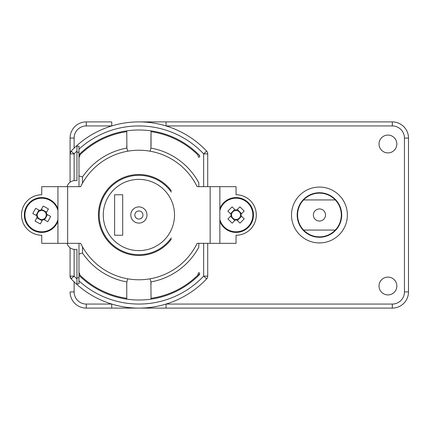<?xml version="1.0" encoding="UTF-8"?>
<svg xmlns="http://www.w3.org/2000/svg" width="430" height="430" viewBox="0 0 430 430"><rect width="100%" height="100%" fill="white"/><g stroke="black" fill="none" stroke-linecap="round" stroke-linejoin="round"><path stroke-width="0.64" d="M207.712 243.337L207.712 276.125A4.047 4.047 0 0 1 206.61 278.903A93.106 93.106 0 0 1 71.181 278.903A4.047 4.047 0 0 1 70.079 276.125L70.079 247.787M70.079 182.213L70.079 138.084L70.079 153.875L71.181 151.097A93.106 93.106 0 0 1 206.61 151.097A4.047 4.047 0 0 1 207.712 153.875L207.712 186.663M396.842 286.004A8.906 8.906 0 0 0 383.485 278.291A8.906 8.906 0 0 0 383.485 293.717A8.906 8.906 0 0 0 396.842 286.004M379.029 143.996A8.906 8.906 0 0 0 392.391 151.709A8.906 8.906 0 0 0 392.391 136.283A8.906 8.906 0 0 0 379.029 143.996M138.895 121.894L392.305 121.894A16.195 16.195 0 0 1 408.5 138.084L408.5 291.916A16.195 16.195 0 0 1 392.305 308.106L86.269 308.106A16.195 16.195 0 0 1 70.079 291.916L74.127 291.916A12.142 12.142 0 0 0 86.269 304.058L111.741 304.058L111.741 308.106M74.127 138.084L70.079 138.084A16.195 16.195 0 0 1 86.269 121.894L111.741 121.894L111.741 125.942L86.269 125.942A12.142 12.142 0 0 0 74.127 138.084L74.127 148.113L72.638 149.586M138.895 308.106L166.05 308.106L166.05 304.058L392.305 304.058A12.142 12.142 0 0 0 404.453 291.916L404.453 138.084A12.142 12.142 0 0 0 392.305 125.942L166.05 125.942L166.05 121.894M291.508 215A27.934 27.934 0 0 0 333.406 239.188A27.934 27.934 0 0 0 333.406 190.812A27.934 27.934 0 0 0 291.508 215M297.178 215A22.263 22.263 0 0 0 330.573 234.28A22.263 22.263 0 0 0 330.573 195.72A22.263 22.263 0 0 0 297.178 215M198.402 154.289A4.047 4.047 0 0 1 199.617 157.181L199.617 155.504A85.011 85.011 0 0 0 78.986 154.692M199.617 274.496L199.617 272.819A4.047 4.047 0 0 1 198.402 275.711A85.011 85.011 0 0 1 151.037 299.14A85.011 85.011 0 0 0 199.617 274.496M78.986 275.308A85.011 85.011 0 0 0 79.389 275.711A85.011 85.011 0 0 0 126.753 299.14L126.753 298.318A84.199 84.199 0 0 1 80.211 275.383A84.199 84.199 0 0 0 126.753 298.318L126.753 283.816L126.753 298.318M78.986 280.892A89.058 89.058 0 0 0 203.664 276.125L207.712 276.125A4.047 4.047 0 0 1 206.61 278.903A93.106 93.106 0 0 1 71.181 278.903L72.568 280.338M76.959 151.005A89.058 89.058 0 0 0 74.127 153.875L71.181 151.097A4.047 4.047 0 0 0 70.079 153.875A4.047 4.047 0 0 1 71.181 151.097A93.106 93.106 0 0 1 206.61 151.097A4.047 4.047 0 0 1 207.712 153.875L203.664 153.875A89.058 89.058 0 0 0 78.986 149.108M74.127 249.368L74.127 276.125L71.181 278.903L70.079 276.125L74.127 276.125A89.058 89.058 0 0 0 76.959 278.995M303.596 199.939A21.86 21.86 0 0 0 303.596 230.061A21.86 21.86 0 0 0 335.287 230.061A21.86 21.86 0 0 0 335.287 199.939A21.86 21.86 0 0 0 303.596 199.939L335.287 199.939M335.287 230.061L303.596 230.061M319.442 221.074A6.074 6.074 0 0 0 324.698 211.963A6.074 6.074 0 0 0 314.185 211.963A6.074 6.074 0 0 0 319.442 221.074M78.986 275.248A4.047 4.047 0 0 0 79.389 275.711M76.959 277.748L78.986 277.748L78.986 283.816L76.959 283.816L76.959 249.411L74.933 249.411A8.095 8.095 0 0 1 67.096 243.337M80.211 275.383L78.986 272.475L78.986 243.337M78.986 157.692L80.211 154.617A84.199 84.199 0 0 1 126.753 131.682A84.199 84.199 0 0 0 80.211 154.617A4.047 4.047 0 0 0 79.319 155.913M78.986 186.663L78.986 146.184L76.959 146.184L76.959 152.252L78.986 152.252M78.986 154.752A4.047 4.047 0 0 1 79.389 154.289A85.011 85.011 0 0 1 126.753 130.86L126.898 148.06A12.142 12.142 0 0 0 127.828 151.183M82.517 246.884L82.517 253.033L78.986 254.098M127.828 278.817A12.142 12.142 0 0 0 126.898 281.94L126.753 283.816M78.986 175.902L82.517 176.966L82.517 183.115M126.753 299.14A85.011 85.011 0 0 0 151.037 299.14L150.892 281.94A12.142 12.142 0 0 0 149.963 278.817M151.037 284.149L151.037 283.816A12.142 12.142 0 0 0 150.892 281.94A68.01 68.01 0 0 0 198.805 247.18L198.805 243.337M198.805 186.663L198.805 182.82A68.01 68.01 0 0 0 150.892 148.06L151.037 130.86M149.963 151.183A12.142 12.142 0 0 0 150.892 148.06M198.472 274.087A4.047 4.047 0 0 1 197.58 275.383A84.199 84.199 0 0 1 151.037 298.318M151.037 146.184L151.037 131.682A84.199 84.199 0 0 1 197.58 154.617L198.805 157.525M198.805 272.475L197.58 275.383M130.801 215A8.095 8.095 0 0 0 142.943 222.009A8.095 8.095 0 0 0 142.943 207.991A8.095 8.095 0 0 0 130.801 215A8.095 8.095 0 0 1 142.943 207.991A8.095 8.095 0 0 1 142.943 222.009A8.095 8.095 0 0 1 130.801 215M122.7 194.758L114.606 194.758L114.606 235.242L122.7 235.242L122.7 194.758M171.28 237.914A39.673 39.673 0 0 1 99.222 215A39.673 39.673 0 0 1 171.28 192.086M126.753 145.851L126.753 146.184A12.142 12.142 0 0 0 126.898 148.06A68.01 68.01 0 0 0 82.517 176.966M76.959 152.252L76.959 180.589L74.933 180.589A8.095 8.095 0 0 0 67.096 186.663M78.986 277.748L78.986 272.475M197.139 186.663A64.769 64.769 0 0 0 80.652 186.663L67.65 186.663L67.65 243.337L80.652 243.337A64.769 64.769 0 0 0 197.139 243.337L210.141 243.337L210.141 186.663L197.139 186.663M210.141 186.663L236.048 186.663L236.048 194.758A20.242 20.242 0 0 1 256.291 215A20.242 20.242 0 0 1 236.048 235.242L236.048 243.337L210.141 243.337M219.859 186.663L219.859 243.337M67.65 243.337L41.742 243.337L41.742 235.242A20.242 20.242 0 0 1 21.5 215A20.242 20.242 0 0 1 41.742 194.758L41.742 186.663L67.65 186.663M57.932 243.337L57.932 186.663M171.28 190.71A40.479 40.479 0 0 0 111.655 185.056A40.479 40.479 0 0 0 111.655 244.944A40.479 40.479 0 0 0 171.28 239.29M57.932 210.48A16.813 16.813 0 0 0 31.25 201.863A16.813 16.813 0 0 0 33.744 229.787A16.813 16.813 0 0 0 57.932 219.52M41.043 209.99A5.058 5.058 0 0 0 39.581 210.426L35.679 208.319A49.074 21.898 -61.6 0 0 32.831 213.592L36.733 215.699A5.058 5.058 0 0 0 37.168 217.161L35.061 221.058A49.074 21.898 -151.6 0 0 40.329 223.906L42.441 220.009A5.058 5.058 0 0 0 43.898 219.574L47.8 221.681A49.074 21.898 118.4 0 0 50.649 216.408L46.746 214.301A5.058 5.058 0 0 0 46.311 212.839L48.423 208.942A49.074 21.898 28.4 0 0 43.151 206.094L40.705 210.619A4.499 4.499 0 0 0 40.21 210.764L39.581 210.426M46.746 214.301L46.123 213.963A4.499 4.499 0 0 0 40.705 210.619M42.441 220.009L42.78 219.381A4.499 4.499 0 0 0 43.274 219.236L43.898 219.574M36.733 215.699L37.362 216.037A4.499 4.499 0 0 0 37.507 216.532L37.168 217.161M40.21 210.764A4.499 4.499 0 0 0 37.362 216.037M38.915 210.066L36.066 215.339M46.671 212.178L41.404 209.329M43.274 219.236A4.499 4.499 0 0 0 46.123 213.963M44.564 219.934L47.413 214.661M45.972 213.468L46.311 212.839M57.932 208.614A17.404 17.404 0 0 0 30.191 201.976A17.404 17.404 0 0 0 33.465 230.313A17.404 17.404 0 0 0 57.932 221.385M37.507 216.532A4.499 4.499 0 0 0 42.78 219.381M36.808 217.822L42.081 220.671M219.859 219.52A16.813 16.813 0 0 0 249.819 224.643A16.813 16.813 0 0 0 243.235 199.799A16.813 16.813 0 0 0 219.859 210.48M236.785 209.996A5.058 5.058 0 0 0 235.264 210.007L232.109 206.889A49.074 21.898 -45.3 0 0 227.895 211.146L231.05 214.264A5.058 5.058 0 0 0 231.055 215.79L227.938 218.94A49.074 21.898 -135.3 0 0 232.195 223.154L235.312 220.004A5.058 5.058 0 0 0 236.839 219.993L239.988 223.111A49.074 21.898 134.7 0 0 244.202 218.854L241.053 215.736A5.058 5.058 0 0 0 241.042 214.21L244.165 211.06A49.074 21.898 44.7 0 0 239.902 206.846L236.285 210.506A4.499 4.499 0 0 0 235.769 210.506L235.264 210.007M241.053 215.736L240.547 215.236A4.499 4.499 0 0 0 236.285 210.506M235.312 220.004L235.817 219.494A4.499 4.499 0 0 0 236.333 219.494L236.839 219.993M231.05 214.264L231.555 214.763A4.499 4.499 0 0 0 231.555 215.279L231.055 215.79M235.769 210.506A4.499 4.499 0 0 0 231.555 214.763M234.726 209.475L230.512 213.731M241.574 213.672L237.317 209.458M236.333 219.494A4.499 4.499 0 0 0 240.547 215.236M237.376 220.525L241.59 216.268M240.542 214.72L241.042 214.21M219.859 221.385A17.404 17.404 0 0 0 249.959 225.47A17.404 17.404 0 0 0 244.557 199.81A17.404 17.404 0 0 0 219.859 208.614M231.555 215.279A4.499 4.499 0 0 0 235.817 219.494M230.523 216.328L234.785 220.542M74.127 281.887L74.127 291.916M70.079 153.875L74.127 153.875L74.127 180.632M206.61 278.903L203.664 276.125L203.664 243.337M203.664 186.663L203.664 153.875L206.61 151.097M392.305 125.942L392.305 121.894A16.195 16.195 0 0 1 408.5 138.084L404.453 138.084M70.079 138.084A16.195 16.195 0 0 1 86.269 121.894L86.269 125.942M404.453 291.916L408.5 291.916A16.195 16.195 0 0 1 392.305 308.106L392.305 304.058M86.269 304.058L86.269 308.106A16.195 16.195 0 0 1 70.079 291.916M82.517 253.033A68.01 68.01 0 0 0 126.898 281.94M103.27 215A35.626 35.626 0 0 0 156.708 245.852A35.626 35.626 0 0 0 156.708 184.148A35.626 35.626 0 0 0 103.27 215M134.848 215A4.047 4.047 0 0 0 140.922 218.504A4.047 4.047 0 0 0 140.922 211.495A4.047 4.047 0 0 0 134.848 215"/></g></svg>
